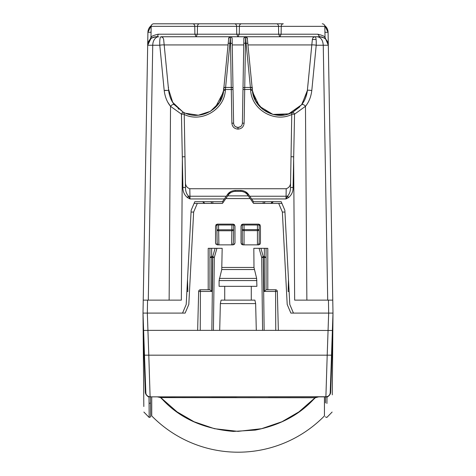 <?xml version="1.0" encoding="UTF-8"?>
<svg xmlns="http://www.w3.org/2000/svg" width="476" height="476" viewBox="0 0 476 476"><rect width="100%" height="100%" fill="white"/><g stroke="black" fill="none" stroke-linecap="round" stroke-linejoin="round"><path stroke-width="0.71" d="M145.864 393.36L144.478 355.179L148.798 355.179L150.107 396.853L326.869 396.74M174.96 396.853L150.148 396.853M144.478 355.179L143.615 330.469L147.929 330.356L148.798 355.179L327.202 355.179L325.893 396.853L268.404 396.853M145.626 163.226L147.911 32.285L145.626 163.232M156.824 36.652A2.588 1.833 90 0 1 156.318 36.753L156.318 36.753C152.278 37.64 150.243 38.479 150.214 39.282C150.243 38.479 152.278 37.64 156.318 36.753A8.633 8.633 0 0 0 147.685 45.238L147.911 32.285L151.303 25.573L147.911 32.285L145.93 145.805C145.721 157.788 145.721 157.788 145.93 145.805L147.911 32.285L145.93 145.805M151.273 37.17L150.975 37.491C151.011 36.456 153.403 35.361 158.151 34.207A2.588 1.833 -90 0 1 156.318 36.753A8.633 8.633 0 0 0 147.685 45.238L145.12 192.191M144.067 252.637L143.008 313.089L147.328 313.089L143.008 313.089L143.615 330.469M143.074 309.519L147.685 45.238L150.868 38.693M235.412 36.753L238 36.753L239.261 34.207L278.644 34.207L279.882 36.753L281.12 34.207L278.644 34.207L279.882 36.753L281.12 34.207L281.227 26.347A2.588 2.071 -90 0 1 283.297 23.8L156.544 23.8M151.065 32.279L147.911 32.285L151.303 25.579A8.633 8.633 0 0 0 147.911 32.285L151.303 25.579A2.588 2.588 -90 0 1 153.76 23.8A2.588 2.588 -90 0 0 151.172 26.347L150.975 37.491L150.214 39.282A2.588 2.588 0 0 1 150.214 39.282L150.267 39.228M152.647 37.574L156.289 36.753M168.522 89.095L172.723 102.376L182.879 111.931L174.4 104.762C171.277 100.954 169.349 96.152 168.617 90.357L163.637 39.359L164.184 44.934L228.052 44.934L223.619 90.357C222.5 109.432 199.289 121.725 182.879 111.931L181.451 114.157L170.533 106.321L169.135 300.136L181.344 300.136L143.234 300.136M143.222 313.089L147.334 313.089L143.008 313.089L143.437 361.843M168.617 90.351L168.308 87.185L168.617 90.351L164.208 90.565L159.781 45.238L147.685 45.238L150.975 37.301M313.083 37.562L314.963 36.753A2.588 2.588 0 0 0 313.083 37.562L312.363 39.359L311.816 44.934L247.948 44.934L252.381 90.357L250.662 90.494C251.792 109.73 274.456 122.963 291.764 114.49L290.586 181.957C290.687 185.426 289.224 187.687 286.201 188.74L189.799 188.74C186.776 187.687 185.313 185.426 185.414 181.957L185.509 187.473C185.444 190.882 186.396 193.744 188.365 196.064A4.32 2.773 179 0 0 189.93 196.237L226.273 196.237L222.459 201.693L194.803 201.693L191.144 210.315L186.205 304.462L182.546 313.089L147.328 313.089L147.935 330.356M187.431 197.582L190.025 198.938L189.799 188.74C186.776 187.687 185.313 185.426 185.414 181.957L184.974 156.747L185.509 187.473L182.915 187.473C182.79 191.489 184.295 194.862 187.431 197.582L188.365 196.064L190.025 198.938L224.386 198.938M328.089 32.213A8.633 8.633 0 0 0 324.697 25.573L328.089 32.285A8.633 8.633 0 0 0 324.697 25.573L328.083 32.094L324.697 25.573A2.588 2.588 90 0 0 322.24 23.8A2.588 2.588 0 0 1 324.828 26.347L325.025 37.491L324.727 37.17M182.302 112.693L181.451 114.157L182.915 187.473M168.736 91.398C169.605 96.759 171.497 101.215 174.4 104.762C173.258 104.095 171.973 104.613 170.533 106.321C167.118 102.156 165.011 96.902 164.208 90.565A2.588 0.315 174.4 0 1 166.106 90.291M319.503 36.753L161.037 36.753A2.588 2.588 0 0 1 162.917 37.562L161.037 36.753C160.031 36.807 159.615 39.639 159.781 45.238A2.588 0.315 -5.6 0 1 162.584 44.899A2.588 0.315 -5.6 0 1 164.19 45.03M325.025 37.301L328.315 45.238L330.374 163.226L328.089 32.255L332.766 300.136L294.656 300.136L293.621 156.747L291.026 156.747L290.491 187.473L293.085 187.473L290.491 187.473C290.556 190.882 289.604 193.744 287.635 196.064L285.975 198.938L286.07 196.237L287.635 196.064L288.569 197.582L285.975 198.938L251.614 198.938L248.52 194.517L245.283 191.62L248.52 194.517C246.586 191.899 243.992 190.549 240.737 190.465C244.271 190.703 246.865 192.054 248.52 194.517L247.693 195.065M231.889 37.729L232.133 38.586A1.725 1.725 0 0 0 230.473 36.89A1.725 1.725 0 0 0 228.688 38.449C229.396 38.253 227.123 38.711 230.402 36.926A1.725 1.696 -1 0 1 232.133 38.586A1.725 1.725 0 0 0 230.473 36.89A1.725 1.725 0 0 0 228.688 38.449L223.928 87.185M215.283 107.582L223.399 92.064L223.75 87.673M164.184 44.934L164.648 49.706M289.111 291.496L288.153 291.496L288.486 279.537M187.514 279.537L187.847 291.496L186.889 291.496M251.614 198.938L253.541 201.693L253.018 202.669L253.541 201.693L281.197 201.693L273.42 201.693L271.397 203.419M204.603 203.419L202.58 201.693L194.803 201.693M222.459 201.693L222.982 202.669L222.459 201.693M184.081 113.342L183.611 112.526A2.588 2.588 0 0 1 184.081 113.342A2.588 2.588 0 0 0 183.611 112.526M185.765 113.3L198.337 115.222L210.44 111.307L219.507 102.394L223.619 90.357L225.338 90.494C224.208 109.73 201.544 122.963 184.236 114.49L185.414 181.957M281.197 201.693L284.856 210.315L289.795 304.462L293.454 313.089L332.992 313.089L328.672 313.089L332.992 313.089L328.672 313.089L328.065 330.356M203.419 201.693L204.638 203.389L203.419 201.693M231.461 37.253L231.015 37.003M229.027 37.58L228.688 38.449M271.362 203.419L271.362 203.389A1.725 1.22 90 0 1 272.581 201.693L271.397 203.383M218.567 225.005L218.651 230.753A1.725 0.988 179 0 1 216.925 229.789L216.842 225.005L233.68 225.005L231.955 225.005L233.68 225.005L233.377 242.403L232.639 244.872L234.656 244.14M243.676 49.706L242.98 89.524L243.76 44.934L232.24 44.934L233.609 123.183L233.02 89.524L233.609 123.183L231.883 123.183C232.288 126.8 234.305 128.776 237.923 129.121L237.923 127.425L235.56 126.723M232.133 38.586L232.217 43.572L230.491 43.155L230.402 36.926L229.92 43.155L230.491 43.155L231.265 87.441A1.725 0.446 179 0 1 232.99 87.858L232.217 43.572M223.714 89.387L225.434 89.524L225.6 87.441L231.265 87.441L232.99 87.858L233.02 89.524L231.294 89.524L231.883 123.183M243.867 38.633L243.771 44.149M247.948 44.934L247.312 38.449C246.604 38.258 248.883 38.711 245.598 36.926A1.725 1.696 -179 0 0 243.867 38.586C244.902 36.509 246.05 36.45 247.306 38.395L247.312 38.449A1.725 1.725 -179 0 0 245.527 36.89A1.725 1.725 -179 0 0 243.867 38.586L243.783 43.572A1.725 0.446 1 0 1 245.509 43.155L246.08 43.155L245.598 36.926L244.735 87.441L243.01 87.858L243.783 43.572M240.559 126.64L238.077 127.425L238.077 129.121C241.695 128.776 243.712 126.8 244.117 123.183L242.391 123.183L242.98 89.524L242.391 123.183C242.1 125.765 240.66 127.181 238.077 127.425L237.923 127.425C235.34 127.181 233.9 125.765 233.609 123.183M226.273 196.237L227.48 194.517C229.135 192.054 231.729 190.703 235.263 190.465L240.737 190.465L240.737 191.328M307.395 90.232L307.383 90.351A2.588 0.315 5.6 0 1 308.995 90.226A2.588 0.315 5.6 0 1 311.792 90.565C310.989 96.908 308.882 102.156 305.467 106.321L294.549 114.157L293.121 111.931C276.782 121.755 253.44 109.391 252.381 90.357L247.312 38.449M252.072 87.185L252.601 92.064L259.438 106.267L272.944 114.424L288.712 113.859L301.6 104.762C304.503 101.215 306.395 96.759 307.264 91.398L301.6 104.762C302.742 104.095 304.027 104.613 305.467 106.321L306.865 300.136L296.072 300.136M301.873 104.411L307.377 90.446M307.264 91.398L311.81 45.03A2.588 0.315 5.6 0 1 313.416 44.899A2.588 0.315 5.6 0 1 316.219 45.238L323.258 45.238L327.708 300.136M311.816 44.934L307.859 85.484M312.363 39.359L311.81 45.03L312.363 39.359M332.992 313.089L330.213 392.682L330.683 391.849L332.843 330.017L332.992 313.089L331.933 252.637M252.25 87.185L252.381 90.357L251.405 90.428M230.717 191.62L227.48 194.517L230.711 191.626L227.48 194.517L228.307 195.065M299.767 106.862L293.121 111.931L301.6 104.762M281.12 34.207L317.849 34.207C322.597 35.361 324.989 36.456 325.025 37.491L325.78 39.276A2.588 2.588 0 0 1 325.745 39.24A2.588 2.588 0 0 0 325.78 39.276A2.588 2.588 0 0 1 325.78 39.276L325.78 39.276C325.757 38.479 323.722 37.64 319.682 36.753L323.353 37.574M324.9 38.508L323.656 37.723M325.774 39.27L328.309 45.125M330.231 155.093L330.88 192.191M291.919 113.336L292.389 112.526A2.588 2.588 -178 0 0 292.353 112.568M231.955 225.005L231.871 229.789L216.925 229.789L217.145 242.403L217.889 244.872L215.866 244.14M216.925 229.789L217.145 242.403M233.68 225.005L233.377 242.403M239.261 34.207L238 36.753L236.739 34.207L239.261 34.207L239.374 26.347A2.588 2.118 -90 0 1 241.487 23.8L276.461 23.8A2.588 2.071 90 0 1 278.537 26.347L278.644 34.207M151.303 25.579L149.03 28.185L151.303 25.579A2.588 2.588 0 0 1 153.76 23.8A2.588 2.588 0 0 0 151.172 26.347L236.626 26.347A2.588 2.118 -90 0 0 234.513 23.8L199.539 23.8A2.588 2.071 90 0 0 197.463 26.347L197.356 34.207L194.88 34.207L196.118 36.753L197.356 34.207L196.118 36.753L194.88 34.207L194.773 26.347A2.588 2.071 -90 0 0 192.703 23.8L193.512 23.8M153.76 23.8L192.703 23.8M198.724 23.8L277.276 23.8M282.488 23.8L197.79 23.8M238 36.753L236.739 34.207L197.356 34.207M183.694 112.36L182.879 111.931A2.588 2.588 0 0 1 184.23 114.157A2.588 2.588 0 0 0 184.23 114.133A2.588 2.588 0 0 1 184.23 114.157L181.451 114.157L184.23 114.157A2.588 2.588 0 0 0 182.879 111.931M288.569 197.582C291.705 194.862 293.21 191.489 293.085 187.473L294.549 114.157L291.77 114.157A2.588 2.588 0 0 1 293.121 111.931L287.212 114.317M284.428 114.93L273.194 114.49L263.067 109.605L255.725 101.091L252.381 90.357M241.344 244.14L243.028 244.866L242.32 242.373L242.32 225.005L257.433 225.005L257.433 230.634A1.725 0.988 0 0 0 259.158 229.64L259.158 242.373L258.444 244.872L260.134 244.14M257.433 225.005L259.158 225.005L259.158 229.64L244.045 229.64L244.045 225.005M218.9 244.866L218.651 230.753L231.871 230.753A1.725 0.988 1 0 0 233.597 229.789L231.871 229.789L231.628 244.866M250.662 90.494L250.4 87.441L252.119 87.721A1.725 0.446 174.4 0 0 250.4 87.441L244.735 87.441L244.706 89.524L252.286 89.387M290.491 187.473L291.026 156.747M305.39 98.306L304.961 99.282M170.319 97.574L170.622 98.324M178.744 109.159L178.149 108.665M223.881 87.721L225.6 87.441A1.725 0.446 -174.4 0 0 223.881 87.721M317.849 34.207L319.682 36.753L314.963 36.753C315.969 36.813 316.385 39.639 316.219 45.238L311.792 90.565M319.682 36.753C324.852 37.247 327.732 40.073 328.315 45.238A8.633 8.633 0 0 0 319.682 36.753A8.633 8.633 0 0 1 328.315 45.238L323.258 45.238C322.847 40.073 320.812 37.241 317.153 36.753M247.8 43.435L246.08 43.155L250.4 87.441M241.421 224.767L242.748 224.142L258.724 224.142L260.051 224.767M215.949 224.767L217.276 224.142L233.252 224.142L234.579 224.767M228.2 43.435L229.92 43.155L225.6 87.441M163.637 39.359L162.84 37.485M168.486 87.185L168.486 87.673L168.486 87.185M150.975 37.491A2.588 2.588 0 0 1 150.22 39.276A2.588 2.588 0 0 0 150.975 37.491M327.042 28.316L324.697 25.579L327.042 28.316M325.524 396.853L324.442 396.853L324.442 415.911A120.898 120.898 0 0 1 151.731 415.911L151.731 396.942M151.731 412.716L151.731 414.322M332.867 327.304L332.278 394.854M330.683 391.885L330.683 391.849C330.743 393.92 329.511 395.693 326.988 397.157L326.935 403.481M330.671 392.045L329.761 394.836M325.524 396.669L325.471 402.946L325.524 396.669L326.988 397.157L325.852 396.853M328.059 396.27L327.363 396.591M266.703 330.356L332.385 330.469M284.951 212.052L282.363 212.052L287.201 304.462L290.86 313.089L293.454 313.089M182.546 313.089L185.14 313.089L188.799 304.462L193.643 212.04L197.302 203.419L194.071 203.419M147.929 330.356L209.297 330.356M266.066 330.356L208.208 330.356M266.066 257.462L264.341 257.415L264.341 256.558L266.066 257.462L266.066 289.771L266.066 248.323L267.792 248.323L253.827 248.323L253.982 267.452L256.641 278.406L256.909 286.32L219.091 286.32L219.091 280.566L256.909 280.566M242.748 224.142L241.023 225.868L241.023 243.141L242.748 244.866L258.724 244.866L260.449 243.141L260.449 225.868L258.724 224.142M217.276 224.142L215.551 225.868L215.551 243.141L217.276 244.866L233.252 244.866L234.977 243.141L234.977 225.868L233.252 224.142M264.341 291.455L266.066 289.771L275.61 289.771A1.725 1.725 0 0 1 277.335 291.455L278.353 330.356L264.144 330.356L263.252 257.415L264.341 257.415L264.341 291.455L275.574 291.455L275.765 330.356M211.838 396.853L236.53 396.853M197.302 203.419L222.459 203.419L227.742 195.868L248.258 195.868L250.15 198.569L225.85 198.569M248.258 195.868L247.657 195.011C246.151 192.768 243.795 191.542 240.582 191.328L235.418 191.328C232.205 191.542 229.849 192.768 228.343 195.011L227.742 195.868M287.201 304.462L282.357 212.04L278.698 203.419L253.541 203.419L250.15 198.569M278.353 330.356L277.062 330.356M255.642 303.587L254.898 300.136L221.102 300.136L220.358 303.587L255.642 303.587L256.296 330.356L262.579 330.356L261.687 257.462L263.252 256.558L260.902 248.323M150.529 402.946L149.065 403.481L149.19 417.476L150.654 416.845L150.475 396.669L149.131 396.895M296.007 313.089L295.501 313.089M143.591 379.693L143.734 396.133M143.823 406.51L143.157 330.017L144.966 381.74M148.845 396.663L147.887 396.24M146.584 395.038L146.358 394.681M215.098 248.323L216.925 248.323L214.313 257.462L213.421 330.356L211.856 330.356L212.748 257.415L209.934 257.462L209.934 248.323L209.934 289.771L209.934 257.462L211.659 256.558L212.748 256.558L214.313 257.462L212.748 257.415L212.748 256.558L215.098 248.323L208.208 248.323L208.208 289.771M209.934 248.323L208.208 248.323M216.925 248.323L222.173 248.323L221.751 269.535L254.249 269.535M213.421 330.356L219.704 330.356L220.358 303.587M224.726 286.32L224.726 300.136M221.751 269.535L219.091 280.566M200.235 330.356L200.426 291.455L211.659 291.455L209.934 289.771L200.39 289.771A1.725 1.725 0 0 0 198.665 291.455L197.647 330.356L211.856 330.356M197.647 330.356L198.938 330.356M200.39 289.771A1.725 1.725 0 0 0 198.665 291.455L200.426 291.455L200.39 289.771A1.725 1.725 0 0 0 198.665 291.455A1.725 1.725 0 0 1 200.39 289.771L200.39 289.771M256.296 330.356L219.704 330.356M251.274 286.32L251.274 300.136M150.475 396.853L151.731 396.853M160.781 397.603L177.036 411.847L194.065 421.742L214.444 428.697L238 431.369L261.556 428.697L281.935 421.742L298.964 411.847L315.219 397.603L318.706 396.853L315.29 397.752L160.781 397.603L157.294 396.853L160.781 397.603M160.71 397.752L162.834 399.828C180.19 418.392 203.734 428.924 233.46 431.417L255.243 430.102C279.245 425.425 298.553 415.334 313.166 399.828L313.059 399.733M143.133 327.304L145.317 391.849C145.257 393.926 146.489 395.693 149.012 397.157L149.065 403.481M179.886 313.089L179.131 313.089M145.317 391.849L145.787 392.682C145.977 394.896 147.304 396.282 149.761 396.835M262.579 330.356L264.144 330.356M193.637 212.052L191.06 212.052M278.698 203.419L281.929 203.419M188.799 304.462L193.643 212.04M330.213 392.682A4.32 4.32 0 0 1 325.893 396.853A4.32 4.32 0 0 0 330.213 392.682C330.023 394.896 328.696 396.282 326.238 396.835L326.244 396.835M145.787 392.682A4.32 4.32 0 0 0 150.107 396.853A4.32 4.32 0 0 1 145.787 392.682M158.847 36.753A8.633 6.105 -90 0 0 152.742 45.238L148.292 300.136M147.554 300.136L147.328 313.089M181.344 300.136L182.379 156.747L184.974 156.747L182.379 156.747M168.004 102.56L170.533 106.321M264.4 203.419L271.362 203.389M263.18 201.693L263.18 203.389L264.4 203.389A1.725 1.22 90 0 1 265.62 201.693M264.4 203.389L253.524 203.389M210.38 201.693A1.725 1.22 -90 0 1 211.6 203.389L204.638 203.389M212.82 201.693L212.82 203.389L211.6 203.389L222.476 203.389M249.727 196.237L286.07 196.237L286.201 188.74M235.263 190.465L235.263 191.328M324.935 32.279L328.089 32.285M232.699 123.171L233.579 123.177M234.365 127.961L234.68 128.175M242.391 123.183L244.117 123.183C243.712 126.8 241.695 128.776 238.077 129.121L237.923 129.121M223.619 90.357L225.338 90.494L225.434 89.524L231.294 89.524L231.265 87.441M242.32 229.64L244.045 229.64L244.045 230.634A1.725 0.988 180 0 1 242.32 229.64M244.045 244.866L244.045 230.634L257.433 230.634L257.433 244.866M316.118 39.49L312.345 39.49L316.118 39.49M236.739 34.207L236.626 26.347L324.828 26.347A2.588 2.588 0 0 0 322.24 23.8M294.549 114.157L291.77 114.157A2.588 2.588 0 0 1 293.121 111.931M248.52 194.517C246.586 191.899 243.992 190.549 240.737 190.465M158.151 34.207L194.88 34.207M244.117 123.183L244.706 89.524L242.98 89.524M243.01 87.858L244.735 87.441M328.446 300.136L328.672 313.089M326.363 32.303L326.744 32.291M331.522 355.179L327.202 355.179L328.071 330.356M277.335 291.455A1.725 1.725 0 0 0 275.61 289.771L275.574 291.455L277.335 291.455M259.075 248.323L261.687 257.462L263.252 257.415L263.252 256.558L264.341 256.558L264.341 248.323M211.659 291.455L211.659 248.323M219.359 278.406L256.641 278.406M222.018 267.452L253.982 267.452M267.792 289.771L267.792 248.323M150.333 39.163L150.797 38.746M153.248 37.318L153.748 37.146M325.328 38.853L325.929 39.431M332.129 412.043L326.81 417.476L325.346 416.845M143.871 412.043L149.19 417.476M313.166 399.828L315.29 397.752"/></g></svg>
